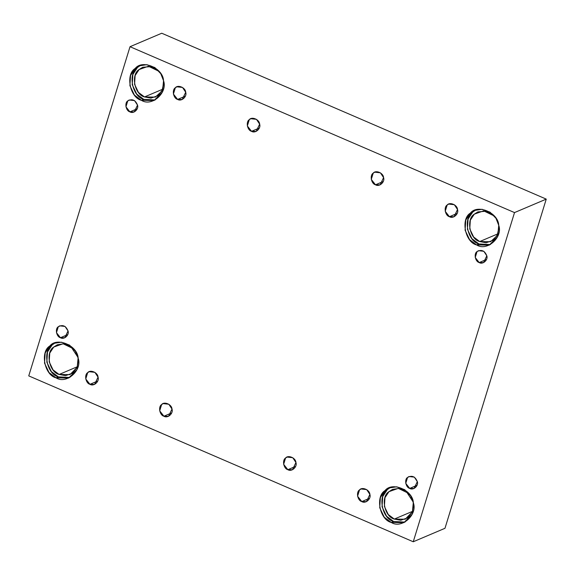 <?xml version="1.0" encoding="UTF-8"?>
<svg xmlns="http://www.w3.org/2000/svg" width="575" height="575" viewBox="0 0 575 575"><rect width="100%" height="100%" fill="white"/><g stroke="black" fill="none" stroke-linecap="round" stroke-linejoin="round"><path stroke-width="0.86" d="M449.442 216.696L454.063 216.761L457.52 209.516L454.343 204.714L448.68 204.075L447.149 205.045L445.223 211.32L449.442 216.696L457.226 213.39L449.442 216.696C445.215 215.726 443.533 207.165 447.149 205.045C449.758 201.638 457.377 204.923 457.52 209.516C459.137 213.9 453.201 219.168 449.442 216.696M375.497 184.791L380.118 184.862L383.575 177.618L380.406 172.809L374.735 172.177L373.211 173.147L371.277 179.422L375.497 184.791L383.281 181.492L375.497 184.791C371.27 183.82 369.588 175.267 373.211 173.147C375.813 169.74 383.432 173.025 383.575 177.618C385.2 181.995 379.263 187.27 375.497 184.791M251.555 131.323L256.177 131.388L259.634 124.15L256.464 119.341L250.793 118.709L249.27 119.679L247.336 125.947L251.555 131.323L259.339 128.017L251.555 131.323C247.329 130.353 245.647 121.792 249.27 119.679C251.872 116.265 259.49 119.55 259.634 124.15C261.258 128.527 255.322 133.803 251.555 131.323M177.618 99.425L182.232 99.489L185.696 92.252L182.519 87.443L176.856 86.811L175.325 87.774L173.398 94.048L177.618 99.425L185.394 96.118L177.618 99.425C173.391 98.454 171.709 89.894 175.325 87.774C177.934 84.367 185.553 87.652 185.696 92.252C187.313 96.629 181.377 101.897 177.618 99.425M361.797 501.587L366.419 501.659L369.876 494.414L366.699 489.605L361.035 488.973L359.504 489.943L357.578 496.218L361.797 501.587L369.574 498.288L361.797 501.587C357.571 500.617 355.889 492.063 359.504 489.943C362.113 486.536 369.732 489.821 369.876 494.414C371.493 498.791 365.556 504.067 361.797 501.587M287.852 469.689L292.474 469.753L295.931 462.516L292.761 457.707L287.09 457.075L285.567 458.045L283.633 464.312L287.852 469.689L295.636 466.39L287.852 469.689C283.626 468.718 281.944 460.158 285.567 458.045C288.168 454.631 295.787 457.923 295.931 462.516C297.548 466.893 291.618 472.168 287.852 469.689M89.966 384.316L94.587 384.387L98.045 377.143L94.875 372.341L89.211 371.702L87.68 372.672L85.747 378.947L89.966 384.316L97.75 381.017L89.966 384.316C85.74 383.345 84.058 374.792 87.68 372.672C90.289 369.265 97.901 372.55 98.045 377.143C99.669 381.527 93.732 386.795 89.966 384.316M417.048 485.3L409.723 488.405L414.072 488.47L417.328 481.656L414.338 477.128L409.005 476.531L407.567 477.444L405.749 483.352L409.723 488.405L417.048 485.3M391.273 522.459L403.909 522.639L412.311 514.043L413.368 502.83L410.607 495.83L404.685 489.684L396.707 486.809L389.189 487.952L385.013 490.597L380.391 497.576L379.73 507.761L384.244 517.184L391.273 522.459L393.588 521.475L386.558 516.199L382.044 506.776L382.706 496.599L387.32 489.62L390.368 487.507L387.32 489.62C377.423 495.413 382.023 518.822 393.588 521.475L391.273 522.459C379.708 519.8 375.108 496.397 385.013 490.597C392.136 481.275 412.972 490.259 413.368 502.83C417.802 514.812 401.566 529.23 391.273 522.459M405.044 522.1L393.588 521.475L405.044 522.1M413.633 504.555L412.455 511.764L407.704 517.823L400.775 520.26L394.321 519.074C384.38 516.796 380.42 496.656 388.937 491.675L398.288 488.362L408.954 493.53M394.321 519.074L405.195 519.232L412.419 511.836L413.332 502.198L405.864 490.885L399 488.412L392.531 489.397L388.937 491.675L384.963 497.677L384.395 506.431L388.276 514.539L394.321 519.074L412.634 511.304L394.321 519.074M52.117 345.007C42.219 350.8 46.819 374.21 58.377 376.862L69.841 377.488L58.377 376.862L56.062 377.847L68.705 378.027L77.108 369.43L78.164 358.218L75.404 351.21L69.482 345.072L61.503 342.197L53.985 343.34L49.802 345.985L45.188 352.964L44.527 363.148L49.04 372.571L56.062 377.847L58.377 376.862L51.355 371.587L46.841 362.164L47.502 351.986L52.117 345.007L55.164 342.894M78.43 359.943L77.244 367.152L72.5 373.211L65.572 375.64L59.117 374.462C49.17 372.183 45.217 352.044 53.734 347.056L63.078 343.749L73.751 348.917M59.117 374.462L69.992 374.62L77.215 367.224L78.128 357.585L70.66 346.272L63.789 343.8L57.328 344.784L53.734 347.056L49.759 353.064L49.191 361.819L53.073 369.926L59.117 374.462L77.431 366.692L59.117 374.462M67.757 334.607L60.432 337.719L64.781 337.784L68.037 330.963L65.047 326.442L59.714 325.845L58.276 326.758L56.465 332.659L60.432 337.719L67.757 334.607M137.238 108.761L129.914 111.866L134.263 111.931L137.518 105.117L134.528 100.589L129.195 99.993L127.758 100.905L125.947 106.806L129.914 111.866L137.238 108.761M141.443 100.33L154.078 100.51L162.481 91.914L163.537 80.708L160.777 73.701L154.862 67.555L146.877 64.68L139.358 65.823L135.183 68.468L130.561 75.447L129.9 85.632L134.413 95.055L141.443 100.33L143.757 99.346L136.728 94.07L132.214 84.647L132.875 74.47L137.497 67.491L140.537 65.377L137.497 67.491C127.593 73.284 132.192 96.693 143.757 99.346L141.443 100.33C129.878 97.671 125.278 74.268 135.183 68.468C142.305 59.146 163.149 68.138 163.537 80.708C167.972 92.683 151.735 107.101 141.443 100.33M155.214 99.971L143.757 99.346L155.214 99.971M144.49 96.945C134.55 94.667 130.59 74.527 139.107 69.546L148.458 66.233L159.124 71.401L151.088 66.599L142.701 67.268L139.107 69.546L135.132 75.548L134.564 84.302L138.446 92.41L144.49 96.945L155.365 97.103L161.992 90.965L163.803 82.426L162.624 89.635L157.881 95.694L150.945 98.131L144.49 96.945L162.804 89.175L144.49 96.945M476.646 244.943L489.282 245.123L497.684 236.526L498.741 225.321L495.981 218.313L490.065 212.175L482.08 209.293L474.562 210.436L470.386 213.081L465.764 220.06L465.103 230.244L469.617 239.667L476.646 244.943L478.961 243.958L471.931 238.682L467.418 229.26L468.079 219.082L472.7 212.103L475.741 209.99L472.7 212.103C462.796 217.896 467.396 241.306 478.961 243.958L476.646 244.943C465.082 242.291 460.482 218.881 470.386 213.081C477.516 203.758 498.353 212.75 498.741 225.321C503.175 237.295 486.939 251.713 476.646 244.943M490.418 244.583L478.961 243.958L490.418 244.583M479.694 241.557C469.753 239.279 465.793 219.14 474.31 214.159L483.661 210.845L494.327 216.013L486.292 211.212L477.904 211.88L474.31 214.159L470.336 220.16L469.768 228.915L473.656 237.022L479.694 241.557L490.568 241.716L497.195 235.577L499.007 227.039L497.828 234.248L493.084 240.307L486.155 242.743L479.694 241.557L498.007 233.788L479.694 241.557M486.529 259.447L479.205 262.559L483.553 262.617L486.809 255.803L483.819 251.282L478.486 250.686L477.049 251.591L475.23 257.499L479.205 262.559L486.529 259.447M514.517 212.585L546.25 199.115L161.748 33.235L130.022 46.704L514.517 212.585L413.253 541.765L28.75 375.885L130.022 46.704L161.748 33.235L546.25 199.115L514.517 212.585L130.022 46.704L28.75 375.885L413.253 541.765L444.978 528.296L413.253 541.765L514.517 212.585M444.978 528.296L546.25 199.115L444.978 528.296M163.911 416.221C159.685 415.251 158.003 406.69 161.625 404.57C164.227 401.163 171.846 404.448 171.99 409.048C173.607 413.425 167.677 418.693 163.911 416.221L168.532 416.286L171.99 409.048L168.82 404.239L163.149 403.607L161.625 404.57L159.692 410.845L163.911 416.221L171.695 412.915L163.911 416.221M479.205 262.559C475.223 261.639 473.642 253.589 477.049 251.591C481.462 249.234 484.711 250.635 486.809 255.803C488.333 259.929 482.741 264.888 479.205 262.559M129.914 111.866C125.939 110.953 124.351 102.896 127.758 100.905C132.171 98.541 135.427 99.942 137.518 105.117C139.042 109.236 133.458 114.195 129.914 111.866M60.432 337.719C56.458 336.806 54.869 328.749 58.276 326.758C62.689 324.393 65.945 325.795 68.037 330.963C69.561 335.088 63.976 340.048 60.432 337.719M56.062 377.847C44.505 375.188 39.905 351.785 49.802 345.985C56.932 336.662 77.769 345.647 78.164 358.218C82.592 370.199 66.355 384.618 56.062 377.847M409.723 488.405C405.742 487.492 404.16 479.442 407.567 477.444C411.98 475.079 415.229 476.481 417.328 481.656C418.852 485.774 413.267 490.741 409.723 488.405"/></g></svg>
